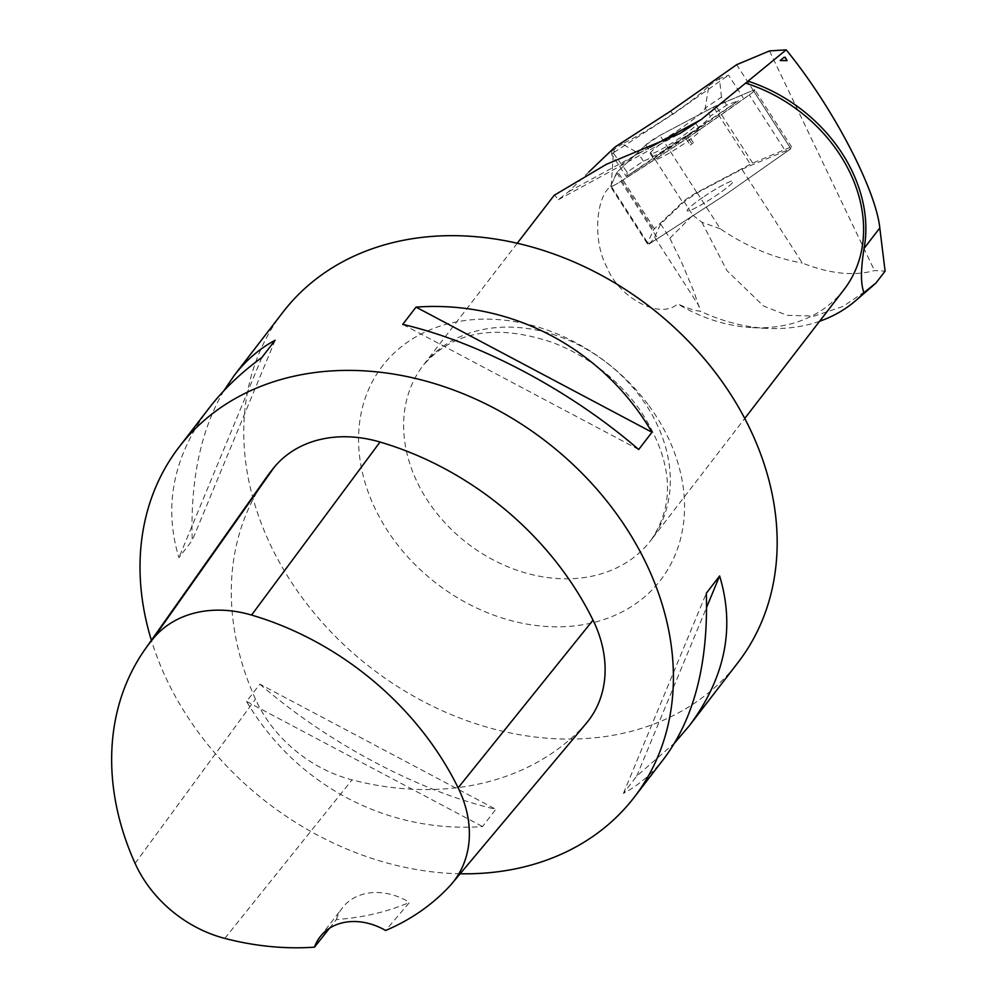 <?xml version="1.0" encoding="UTF-8"?>
<svg xmlns="http://www.w3.org/2000/svg" width="997" height="997" viewBox="0 0 997 997"><rect width="100%" height="100%" fill="white"/><g stroke="black" fill="none" stroke-linecap="round" stroke-linejoin="round"><path stroke-width="0.75" stroke-dasharray="4.99 3.74" d="M660.612 223.951L669.847 238.271L681.487 262.037L693.937 291.672L700.48 311.214C695.781 310.964 688.167 308.534 677.648 303.911C659.877 320.274 619.025 297.517 607.198 267.857C591.769 240.078 596.493 195.113 611.211 186.202L648.673 244.327A86.141 9.085 147.2 0 0 654.643 237.161L660.612 223.951L684.129 201.668L697.177 192.882L741.88 169.241L802.348 263.034C829.903 273.851 853.955 276.356 874.481 270.561L885.099 271.134M741.88 169.241L790.845 148.715L736.671 64.68M769.51 50.922L874.481 270.561M684.129 201.668L692.84 215.202L669.847 238.271M697.177 192.882L720.357 228.836C746.703 246.708 774.033 258.098 802.348 263.034M692.84 215.202L701.888 222.256L720.357 228.836M691.893 143.917L690.198 145.014A11.391 1.196 -32.8 0 0 693.426 142.845L691.893 143.917L687.245 136.714L626.315 176.519L611.66 154.498L611.822 151.021L627.138 172.132L643.389 161.19A43.07 4.549 -32.8 0 0 670.071 146.758L695.283 129.784A43.07 4.549 -32.8 0 0 710.375 116.088L726.626 105.146L738.378 100.772L695.283 129.784M726.626 105.146L721.467 97.145L705.215 108.087A43.07 4.549 147.2 0 1 678.134 130.233A43.07 4.549 147.2 0 1 638.23 153.189L622.39 143.892A61.739 6.518 147.2 0 0 708.879 85.667L705.215 108.087L710.375 116.088M643.389 161.19L638.23 153.189L621.978 164.131M687.245 136.714L738.378 100.772M626.315 176.519L670.071 146.758M721.467 97.145L719.46 78.551L728.558 75.161L743.176 97.843M627.138 172.132L626.976 175.771M611.66 154.498L613.828 152.454L614.887 147.12M611.211 186.202L613.192 156.168M844.023 289.554A143.568 114.057 37.6 0 1 752.286 327.614A143.568 114.057 37.6 0 1 677.648 303.911M588.878 171.958L568.552 191.711L558.357 199.637L554.531 195.088M784.103 57.278L787.082 60.593M701.888 222.256L726.975 270.685L763.565 306.054L787.219 315.339L814.262 316.061L843.188 306.366L871.216 287.236M819.596 321.271A161.701 128.463 37.6 0 1 766.705 328.374A161.701 128.463 37.6 0 1 700.48 311.214M282.961 312.173A287.148 228.114 -142.4 0 0 303.761 599.845A287.148 228.114 -142.4 0 0 737.967 662.581M460.165 873.771A287.148 228.114 37.6 0 1 200.011 734.565A287.148 228.114 37.6 0 1 166.275 678.683A287.148 228.114 37.6 0 1 151.394 640.298M259.856 684.154C328.075 743.189 419.288 791.556 495.833 809.277L482.523 826.55C386.998 833.48 295.785 785.113 246.558 701.427L259.856 684.154L495.833 809.277M223.789 390.836C200.783 430.193 190.265 480.055 192.234 540.424L178.924 557.697C163.221 505.84 173.341 455.866 209.32 407.81M664.314 758.206C652.574 773.41 638.94 785.138 623.424 793.388L636.722 776.115L674.77 742.815M586.46 723.087A122.033 96.946 37.6 0 1 583.719 726.177A287.148 228.114 37.6 0 1 352.041 779.878A122.033 96.946 37.6 0 1 255.469 699.134A287.148 228.114 37.6 0 1 266.049 477.949M329.471 928.244L336.388 919.521A280.007 222.443 -142.4 0 0 409.505 902.397L385.627 930.488M336.388 919.521A57.427 45.625 37.6 0 1 342.42 907.806A57.427 45.625 37.6 0 1 409.505 902.397M246.558 701.427L482.523 826.55M275.135 340.264L192.234 540.424M261.825 357.537L178.924 557.697M638.691 449.51L402.726 324.386M636.722 776.115L706.611 607.372M623.424 793.388L706.325 593.227M613.828 152.454L672.813 114.319L670.694 111.041M790.845 148.715L726.402 193.991A11.391 1.196 147.2 0 1 723.174 196.16L648.673 244.327M672.813 114.319L728.558 75.161M611.822 151.021L622.39 143.892M708.879 85.667L719.46 78.551M704.293 196.397A27.355 2.891 147.2 0 1 733.094 181.205A27.355 2.891 147.2 0 1 711.671 198.453A27.355 2.891 147.2 0 1 687.12 210.841A27.355 2.891 147.2 0 1 690.423 206.74A27.355 2.891 147.2 0 1 704.293 196.397A27.355 2.891 -32.8 0 0 687.12 210.841A27.355 2.891 -32.8 0 0 711.671 198.453A27.355 2.891 -32.8 0 0 733.094 181.205A27.355 2.891 -32.8 0 0 704.293 196.397M620.882 181.329L657.721 238.482L723.174 196.16A11.391 1.196 -32.8 0 0 726.402 193.991L786.11 152.043L749.27 94.889A11.391 1.196 -32.8 0 0 754.854 89.954A11.391 1.196 -32.8 0 0 753.171 90.303L715.871 105.944A11.391 1.196 -32.8 0 0 713.528 107.078L659.989 135.393A11.391 1.196 -32.8 0 0 645.757 144.976L617.592 171.658A11.391 1.196 -32.8 0 0 616.707 172.705L610.55 186.327A11.391 1.196 -32.8 0 0 610.525 186.576A11.391 1.196 -32.8 0 0 620.882 181.329L686.335 139.019A11.391 1.196 -32.8 0 0 689.563 136.838L749.27 94.889C754.866 90.814 756.175 89.281 753.146 90.316L713.528 107.078L660.026 135.368L645.732 145.001L617.604 171.658L610.55 186.314C610.8 187.149 614.264 185.479 620.932 181.304C666.756 152.317 709.528 123.516 749.221 94.927M657.447 155.582A27.355 2.891 -32.8 0 0 654.144 159.694A27.355 2.891 -32.8 0 0 678.695 147.294A27.355 2.891 -32.8 0 0 700.118 130.059A27.355 2.891 -32.8 0 0 682.596 138.084A27.355 2.891 -32.8 0 0 657.447 155.582M667.454 139.244A27.355 2.891 -32.8 0 0 650.281 153.688A27.355 2.891 -32.8 0 0 674.832 141.3A27.355 2.891 -32.8 0 0 696.255 124.052A27.355 2.891 -32.8 0 0 667.454 139.244M657.721 238.482A11.391 1.196 147.2 0 1 647.365 243.729A11.391 1.196 147.2 0 1 647.389 243.48L653.546 229.846A11.391 1.196 147.2 0 1 654.431 228.811L682.596 202.129A11.391 1.196 147.2 0 1 696.828 192.546L750.367 164.231A11.391 1.196 147.2 0 1 752.71 163.097L790.01 147.456A11.391 1.196 147.2 0 1 791.693 147.107A11.391 1.196 147.2 0 1 786.11 152.043M654.643 237.161L699.358 306.553M669.099 147.93L703.346 124.874M552.288 334.145A143.568 114.057 37.6 0 1 650.717 540.561A143.568 114.057 37.6 0 1 433.62 509.193A143.568 114.057 37.6 0 1 423.214 365.363A143.568 114.057 37.6 0 1 552.288 334.145M568.552 191.711L650.518 147.107M647.876 404.246A175.497 139.418 -142.4 0 0 418.541 335.353A175.497 139.418 -142.4 0 0 395.223 541.72A175.497 139.418 -142.4 0 0 624.558 610.613A175.497 139.418 -142.4 0 0 647.876 404.246M135.081 863.377L255.469 699.134M449.497 886.321L583.719 726.177M224.799 938.401L352.041 779.878M693.426 142.845L689.563 136.838M686.335 139.019L690.198 145.014M753.171 90.303L790.01 147.456M752.71 163.097L715.871 105.944M696.828 192.546L659.989 135.393M713.528 107.078L750.367 164.231M654.431 228.811L617.592 171.658M645.757 144.976L682.596 202.129M647.389 243.48L610.55 186.327M616.707 172.705L653.546 229.846M517.244 243.256L423.214 365.363C456.065 327.726 501.142 325.583 551.677 342.195C587.32 355.705 616.445 377.863 639.052 408.683C669.323 453.909 678.857 499.335 650.717 540.561L744.747 418.453M558.395 199.687L680.041 133.498M752.286 327.614L766.705 328.374M320.074 936.831L342.42 907.806M696.255 124.052L700.118 130.059M650.281 153.688L654.144 159.694M647.365 243.729L610.525 186.576M791.693 147.107L754.854 89.954"/><path stroke-width="1.5" d="M588.878 171.958L614.887 147.12L670.694 111.041L736.671 64.68L769.51 50.922L786.184 49.85L745.594 83.137A143.568 114.057 37.6 0 1 844.023 289.554L744.747 418.453M554.531 195.088L606.438 164.281L680.004 133.436L701.327 119.466L745.594 83.137M871.216 287.236L875.989 282.974L885.099 271.134L879.803 227.977C875.79 189.069 831.959 105.682 786.184 49.85M784.103 57.278L780.165 60.555L784.103 57.278M785.15 57.203L787.082 60.593L780.165 60.555M875.989 282.974L863.988 292.644C860.623 284.307 860.648 269.564 864.075 248.39A145.014 115.191 -142.4 0 0 748.323 81.28M863.988 292.644A161.701 128.463 37.6 0 1 855.738 300.596A161.701 128.463 37.6 0 1 819.596 321.271M674.77 742.815L689.239 725.853L737.967 662.581A287.148 228.114 -142.4 0 0 649.645 306.64A287.148 228.114 -142.4 0 0 282.961 312.173L234.233 375.445L223.789 390.836M151.394 640.298A287.148 228.114 37.6 0 1 179.211 446.905A287.148 228.114 37.6 0 1 545.895 441.372A287.148 228.114 37.6 0 1 634.217 797.301A287.148 228.114 37.6 0 1 460.165 873.771M179.211 446.905L209.32 407.81C223.465 389.478 240.975 372.728 261.825 357.537L275.135 340.264C259.619 348.526 245.985 360.253 234.233 375.445M651.988 432.237C602.761 348.539 511.561 300.172 416.023 307.113L402.726 324.386C479.27 342.108 570.471 390.475 638.691 449.51L651.988 432.237L416.023 307.113M689.239 725.853C725.205 677.786 735.337 627.823 719.622 575.954L706.325 593.227C708.406 662.793 694.398 717.79 664.314 758.206L634.217 797.301M314.504 947.15A278.487 221.234 37.6 0 1 224.799 938.401A113.384 90.066 37.6 0 1 135.081 863.377A278.487 221.234 37.6 0 1 145.35 648.86L266.049 477.949A287.148 228.114 37.6 0 1 274.163 467.319A122.033 96.946 37.6 0 1 380.019 442.032A287.148 228.114 37.6 0 1 593.016 620.146A122.033 96.946 37.6 0 1 586.46 723.087L452.04 883.442A113.384 90.066 37.6 0 1 449.497 886.321A278.487 221.234 37.6 0 1 385.627 930.488A57.427 45.625 37.6 0 0 320.074 936.831A57.427 45.625 37.6 0 0 314.504 947.15L329.471 928.244M145.35 648.86A278.487 221.234 37.6 0 1 153.214 638.554A113.384 90.066 37.6 0 1 251.568 615.062A278.487 221.234 37.6 0 1 458.134 787.804A113.384 90.066 37.6 0 1 452.04 883.442M706.611 607.372L719.622 575.954M650.518 147.107L701.327 119.466M864.075 248.39L879.803 227.977M153.214 638.554L274.163 467.319M251.568 615.062L380.019 442.032M458.134 787.804L593.016 620.146M517.244 243.256L554.419 195.001M855.738 300.596L871.228 287.236"/></g></svg>
